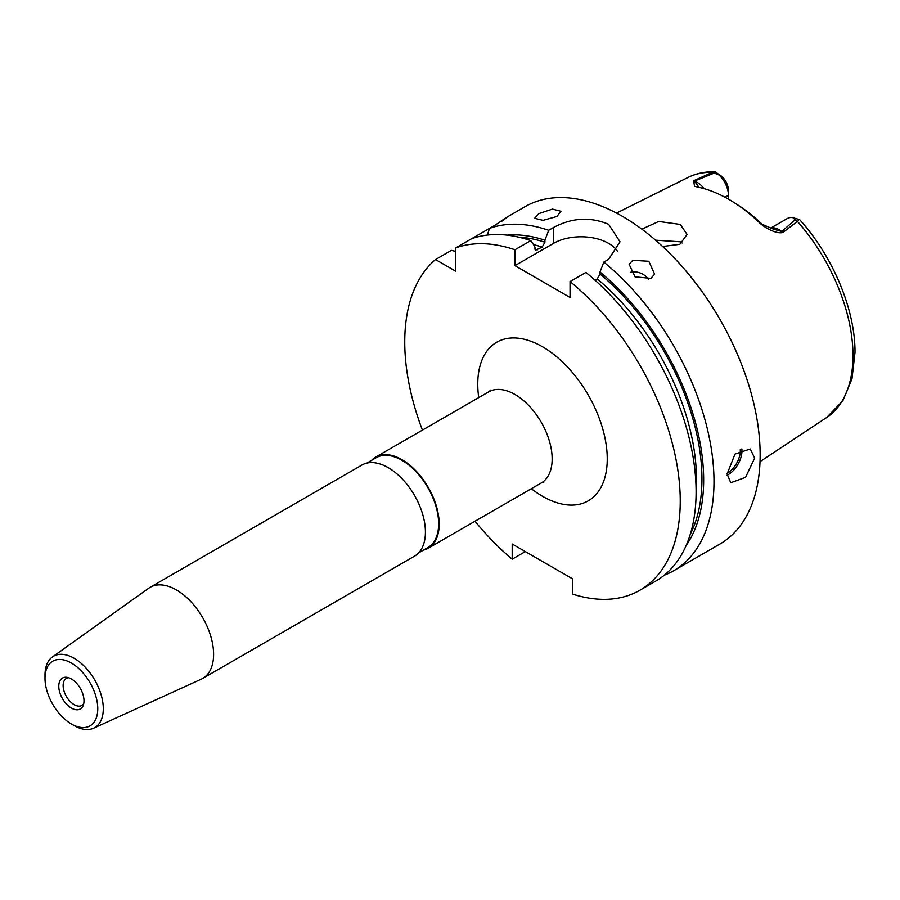 <?xml version="1.0" encoding="UTF-8"?>
<svg xmlns="http://www.w3.org/2000/svg" width="900" height="900" viewBox="0 0 900 900"><rect width="100%" height="100%" fill="white"/><g stroke="black" fill="none" stroke-linecap="round" stroke-linejoin="round"><path stroke-width="1.35" d="M538.785 213.638L552.442 209.093L560.947 211.286L556.909 216.484L543.071 220.343L534.6 218.306L538.785 213.638M648.416 279.405A13.635 10.091 21.1 0 0 630.45 272.329M632.779 260.291L648.832 261.281L654.604 274.162L650.903 278.37L635.062 276.829L629.145 264.352L632.779 260.291M45 678.285L45 675.101A41.22 23.794 60 0 1 52.425 656.944L148.691 588.251A52.594 30.364 60 0 1 150.109 587.329A52.594 30.364 60 0 1 176.411 589.939A52.594 30.364 60 0 1 210.769 636.289A52.594 30.364 60 0 1 202.703 678.442A52.594 30.364 60 0 1 201.206 679.207L93.578 728.224A41.22 23.794 60 0 1 74.149 725.58L71.392 723.994A37.316 21.544 60 0 1 45 678.285A37.316 21.544 60 0 1 71.392 663.041A37.316 21.544 60 0 1 97.774 708.75A37.316 21.544 60 0 1 71.392 723.994L74.149 725.58M150.109 587.329L361.924 465.041A52.594 30.364 60 0 1 388.215 467.651A52.594 30.364 60 0 1 422.584 514.001A52.594 30.364 60 0 1 414.517 556.155L202.703 678.442M52.425 656.944A41.22 23.794 60 0 1 74.149 658.271A41.22 23.794 60 0 1 101.374 695.633A41.22 23.794 60 0 1 93.578 728.224M71.392 708.075A17.831 10.294 60 0 1 58.984 688.995A17.831 10.294 60 0 1 66.892 677.317A17.831 10.294 60 0 1 71.392 678.96A17.831 10.294 60 0 1 83.171 705.51A17.831 10.294 60 0 1 71.392 708.075M68.659 677.722A15.581 9 -120 0 0 66.352 678.431A15.581 9 -120 0 0 63.968 690.919A15.581 9 -120 0 0 74.149 704.655A15.581 9 -120 0 0 81.934 705.42A15.581 9 -120 0 0 83.7 703.778M366.817 463.118L376.088 457.762A51.818 29.914 60 0 1 401.996 460.339A51.818 29.914 60 0 1 435.848 506.002A51.818 29.914 60 0 1 427.905 547.526L418.635 552.87M617.355 251.078A38.959 22.5 0 0 0 608.625 243.371A38.959 22.5 0 0 0 553.523 243.371L514.946 265.646L570.049 297.45L570.049 281.576A194.805 112.478 60 0 1 674.415 451.89A194.805 112.478 60 0 1 639.9 590.231A194.805 112.478 60 0 1 572.805 594.191L572.805 578.992L512.19 544.005L512.19 559.192A194.805 112.478 60 0 1 475.009 521.224M553.523 243.371L553.523 227.498C571.86 217.699 590.22 216.63 608.625 224.291L620.033 241.796L608.625 259.312L603.799 262.102A194.805 112.478 60 0 1 708.165 432.416A194.805 112.478 60 0 1 673.65 570.757A194.805 112.478 60 0 1 664.29 575.201M754.639 458.111L745.549 477.371L730.778 482.738L727.087 474.019L734.996 454.084L750.262 448.988L754.639 458.111M641.835 229.151L658.755 221.445L680.254 224.426L687.094 234.472L679.826 244.316L662.614 246.487M682.087 243L680.254 241.785L655.594 240.188M798.401 220.612L783.034 232.425C776.722 234.394 764.809 227.857 759.566 222.795A140.558 81.146 -120 0 0 733.916 202.466A140.558 81.146 -120 0 0 697.781 187.121L694.541 186.232L693.596 180.787L712.508 172.294L715.028 171.776L721.89 176.445A13.174 7.605 60 0 1 728.438 190.485L728.438 195.255A19.012 10.98 -120 0 0 718.988 174.982L714.262 173.07L694.44 181.091L699.03 187.38M506.7 217.316L524.993 206.685A194.805 112.478 60 0 1 622.395 216.338A194.805 112.478 60 0 1 749.666 388.001A194.805 112.478 60 0 1 719.798 544.106L673.65 570.757M371.576 460.373A52.594 30.364 60 0 1 375.694 457.088A52.594 30.364 60 0 1 401.996 459.697A52.594 30.364 60 0 1 436.354 506.048A52.594 30.364 60 0 1 428.287 548.201A52.594 30.364 60 0 1 423.394 550.125M422.415 430.121A194.805 112.478 60 0 1 435.521 259.549L455.715 271.215L455.715 247.894A194.805 112.478 60 0 1 514.946 249.773L514.946 265.646M733.916 202.466L737.629 204.829A134.719 77.782 60 0 1 762.21 224.325L773.123 229.05L781.774 231.514L795.15 219.78L797.321 221.265A138.701 80.078 -120 0 1 852.986 355.511A138.701 80.078 -120 0 1 826.673 417.51L842.839 400.77L851.974 378.855L855 352.496C855.349 309.859 832.905 256.376 799.661 219.656L793.035 217.732A19.012 10.98 -120 0 0 787.534 218.396L770.67 228.139M487.361 235.069L489.454 228.409L471.566 238.748A194.805 112.478 60 0 1 530.798 240.615L534.577 246.161L535.669 250.155L542.16 247.072L544.916 242.224L544.916 240.199A185.546 107.123 60 0 0 507.037 235.136M455.715 251.359L451.373 250.403L435.521 259.549M501.649 221.377C510.345 214.987 508.219 216.203 495.293 225.045L489.454 228.409A194.805 112.478 60 0 1 548.696 230.287L544.916 240.199M471.566 238.748L455.715 247.894M514.946 249.773L530.798 240.615M512.19 559.192L525.352 551.599M506.396 217.417L502.414 220.657M553.523 227.498L548.696 230.287M570.049 281.576L585.9 272.43A194.805 112.478 60 0 1 690.266 442.744A194.805 112.478 60 0 1 655.751 581.085L639.9 590.231M603.799 262.102L600.008 272.014L600.008 274.039L597.251 278.887L594.99 280.192M600.008 272.014A185.546 107.123 60 0 1 686.183 545.434M795.15 219.78L793.035 217.732M728.438 199.136L728.438 195.255L725.006 197.235M718.988 174.982L721.89 176.445M714.262 173.07L712.508 172.294A138.701 80.078 -120 0 0 688.061 177.435L616.511 213.086M704.115 188.651A19.012 10.98 60 0 0 694.44 181.091L693.596 180.787M762.21 224.325L759.566 222.795M770.827 228.195A19.012 10.98 60 0 1 781.774 231.514L783.034 232.425M428.287 548.201L541.249 482.985A52.594 30.364 -120 0 0 549.315 440.831A52.594 30.364 -120 0 0 514.946 394.481A52.594 30.364 -120 0 0 488.655 391.882L490.793 390.026M478.733 397.609A91.564 52.864 60 0 1 542.498 346.759A91.564 52.864 60 0 1 607.241 458.899A91.564 52.864 60 0 1 542.498 496.282A91.564 52.864 60 0 1 531.326 488.711M727.121 475.223A19.485 11.25 120 0 0 741.96 450.787A19.485 11.25 120 0 0 741.859 448.909M727.099 473.366A18.315 10.575 120 0 0 740.306 450.787A18.315 10.575 120 0 0 740.273 449.696M534.69 249.041A179.224 103.478 60 0 1 537.334 249.851M533.576 244.688A179.224 103.478 60 0 1 542.16 247.072M518.771 237.172A183.116 105.728 60 0 1 544.916 242.224M597.251 278.887A179.224 103.478 60 0 1 696.082 489.668M600.008 274.039A183.116 105.728 60 0 1 690.289 534.251M375.694 457.088L488.655 391.882M826.673 417.51L760.028 461.644M688.061 177.435C696.274 173.385 705.262 171.506 715.028 171.776M541.249 482.985L543.915 482.051"/></g></svg>
